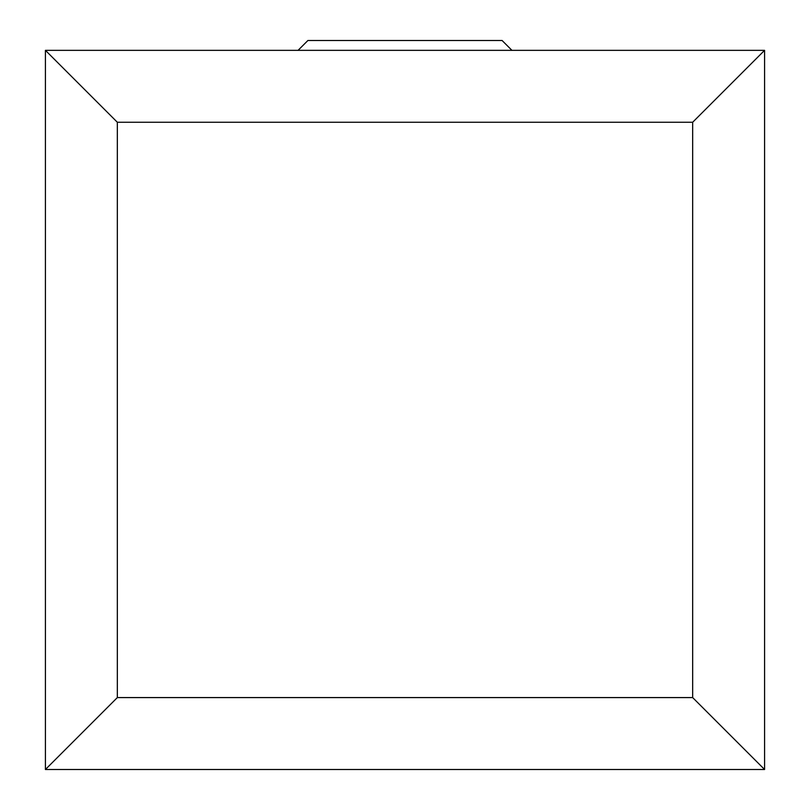 <?xml version="1.0" encoding="UTF-8"?>
<svg xmlns="http://www.w3.org/2000/svg" width="810" height="810" viewBox="0 0 810 810"><rect width="100%" height="100%" fill="white"/><g stroke="black" fill="none" stroke-linecap="round" stroke-linejoin="round"><path stroke-width="1.21" d="M692.661 697.582L117.339 697.582L45.421 769.5L45.421 50.341L764.579 50.341L764.579 769.5L692.661 697.582L692.661 122.259L764.579 50.341M511.93 50.341L502.089 40.5L307.911 40.5L298.07 50.341M117.339 697.582L117.339 122.259L45.421 50.341M117.339 122.259L692.661 122.259M764.579 769.5L45.421 769.5"/></g></svg>
